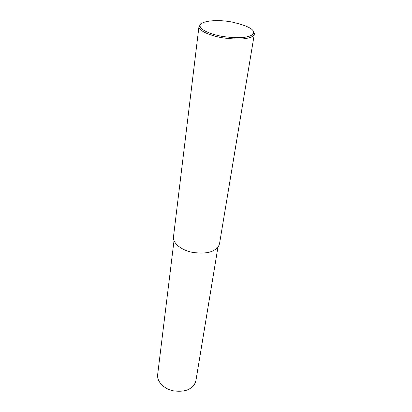 <?xml version="1.0" encoding="UTF-8"?>
<svg xmlns="http://www.w3.org/2000/svg" width="412" height="412" viewBox="0 0 412 412"><rect width="100%" height="100%" fill="white"/><g stroke="black" fill="none" stroke-linecap="round" stroke-linejoin="round"><path stroke-width="0.62" d="M253.117 30.941L254.395 33.702L254.297 34.248C253.545 35.993 251.547 37.234 248.297 37.971C243.415 39.398 235.18 39.398 223.592 37.956C212.427 36.307 200 31.734 199.006 27.264L198.95 26.698L201.01 23.875M247.674 36.673C242.962 38.038 235.02 38.028 223.85 36.642C213.092 35.051 201.102 30.663 200.119 26.363C198.661 21.125 216.192 19.029 231.657 21.965C247.324 25.59 254.595 29.303 253.473 33.104C252.736 34.778 250.805 35.968 247.674 36.673M254.307 34.227L219.637 243.054C219.024 246.278 217.134 248.678 213.972 250.269C209.564 253.009 202.416 253.71 192.522 252.381C183.041 250.666 173.035 244.249 173.431 237.219L198.95 26.698M217.969 247.025L196.05 379.849C195.401 383.366 193.717 386.029 191.003 387.841C187.213 390.931 181.223 391.91 173.03 390.777C165.202 389.227 157.06 382.635 157.605 374.992L174.013 240.685M199.006 27.264L200.119 26.363M254.297 34.248L253.473 33.104"/></g></svg>
